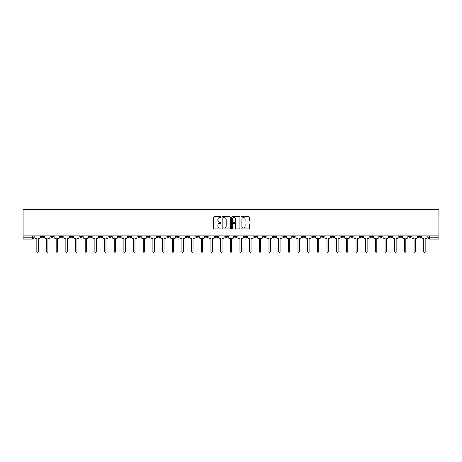 <?xml version="1.0" encoding="UTF-8"?>
<svg xmlns="http://www.w3.org/2000/svg" width="462" height="462" viewBox="0 0 462 462"><rect width="100%" height="100%" fill="white"/><g stroke="black" fill="none" stroke-linecap="round" stroke-linejoin="round"><path stroke-width="0.69" d="M221.079 217.157A0.427 0.427 0 0 0 220.651 216.73L214.189 216.73A0.606 0.606 0 0 0 213.577 217.336L213.577 228.292A0.606 0.606 0 0 0 214.189 228.904L220.651 228.904A0.427 0.427 0 0 0 221.079 228.476A0.427 0.427 0 0 0 220.651 228.049L219.82 228.049A1.946 1.946 0 0 1 217.868 226.103L217.868 225.19A1.946 1.946 0 0 1 219.82 223.244L220.651 223.244A0.427 0.427 0 0 0 221.079 222.817A0.427 0.427 0 0 0 220.651 222.389L219.82 222.389A1.946 1.946 0 0 1 217.868 220.443L217.868 219.531A1.946 1.946 0 0 1 219.82 217.579L220.651 217.579A0.427 0.427 0 0 0 221.079 217.157M360.343 235.897L360.343 236.579L362.82 236.579A1.242 1.242 0 0 1 361.579 237.82A1.242 1.242 0 0 1 360.343 236.579L360.343 235.897M302.304 235.897L302.304 236.579L304.787 236.579A1.242 1.242 0 0 1 303.546 237.82A1.242 1.242 0 0 1 302.304 236.579L302.304 235.897M292.631 235.897L292.631 236.579L295.114 236.579A1.242 1.242 0 0 1 293.872 237.82A1.242 1.242 0 0 1 292.631 236.579L292.631 235.897M234.598 235.897L234.598 236.579L237.075 236.579A1.242 1.242 0 0 1 235.834 237.82A1.242 1.242 0 0 1 234.598 236.579L234.598 235.897M224.925 235.897L224.925 236.579L227.402 236.579A1.242 1.242 0 0 1 226.166 237.82A1.242 1.242 0 0 1 224.925 236.579L224.925 235.897M215.252 235.897L215.252 236.579L217.729 236.579A1.242 1.242 0 0 1 216.493 237.82A1.242 1.242 0 0 1 215.252 236.579L215.252 235.897M195.905 235.897L195.905 236.579L198.389 236.579A1.242 1.242 0 0 1 197.147 237.82A1.242 1.242 0 0 1 195.905 236.579L195.905 235.897M176.559 236.579L176.559 235.897L176.559 236.579A1.242 1.242 0 0 0 177.801 237.82A1.242 1.242 0 0 1 176.559 236.579L179.042 236.579A1.242 1.242 0 0 1 177.801 237.82A1.242 1.242 0 0 0 179.042 236.579L179.042 235.897L179.042 236.579M166.886 236.579L166.886 235.897L166.886 236.579A1.242 1.242 0 0 0 168.128 237.82A1.242 1.242 0 0 1 166.886 236.579L169.369 236.579A1.242 1.242 0 0 1 168.128 237.82M157.213 236.579L157.213 235.897L157.213 236.579A1.242 1.242 0 0 0 158.454 237.82A1.242 1.242 0 0 1 157.213 236.579L159.696 236.579A1.242 1.242 0 0 1 158.454 237.82A1.242 1.242 0 0 0 159.696 236.579L159.696 235.897L159.696 236.579M147.54 235.897L147.54 236.579L150.023 236.579A1.242 1.242 0 0 1 148.781 237.82A1.242 1.242 0 0 1 147.54 236.579L147.54 235.897M137.872 235.897L137.872 236.579L140.35 236.579A1.242 1.242 0 0 1 139.108 237.82A1.242 1.242 0 0 1 137.872 236.579L137.872 235.897M128.199 235.897L128.199 236.579L130.677 236.579A1.242 1.242 0 0 1 129.435 237.82A1.242 1.242 0 0 1 128.199 236.579L128.199 235.897M118.526 236.579L118.526 235.897L118.526 236.579A1.242 1.242 0 0 0 119.762 237.82A1.242 1.242 0 0 1 118.526 236.579L121.004 236.579A1.242 1.242 0 0 1 119.762 237.82M99.18 236.579L99.18 235.897L99.18 236.579A1.242 1.242 0 0 0 100.421 237.82A1.242 1.242 0 0 1 99.18 236.579L101.657 236.579A1.242 1.242 0 0 1 100.421 237.82A1.242 1.242 0 0 0 101.657 236.579L101.657 235.897L101.657 236.579M89.507 236.579L89.507 235.897L89.507 236.579A1.242 1.242 0 0 0 90.748 237.82A1.242 1.242 0 0 1 89.507 236.579L91.984 236.579A1.242 1.242 0 0 1 90.748 237.82A1.242 1.242 0 0 0 91.984 236.579L91.984 235.897L91.984 236.579M79.834 236.579L79.834 235.897L79.834 236.579A1.242 1.242 0 0 0 81.075 237.82A1.242 1.242 0 0 1 79.834 236.579L82.317 236.579A1.242 1.242 0 0 1 81.075 237.82A1.242 1.242 0 0 0 82.317 236.579L82.317 235.897L82.317 236.579M70.16 236.579L70.16 235.897L70.16 236.579A1.242 1.242 0 0 0 71.402 237.82A1.242 1.242 0 0 1 70.16 236.579L72.644 236.579A1.242 1.242 0 0 1 71.402 237.82M60.487 236.579L60.487 235.897L60.487 236.579A1.242 1.242 0 0 0 61.729 237.82A1.242 1.242 0 0 1 60.487 236.579L62.971 236.579A1.242 1.242 0 0 1 61.729 237.82A1.242 1.242 0 0 0 62.971 236.579L62.971 235.897L62.971 236.579M50.814 236.579L50.814 235.897L50.814 236.579A1.242 1.242 0 0 0 52.056 237.82A1.242 1.242 0 0 1 50.814 236.579L53.297 236.579A1.242 1.242 0 0 1 52.056 237.82A1.242 1.242 0 0 0 53.297 236.579L53.297 235.897L53.297 236.579M248.787 221.021A0.606 0.606 0 0 0 249.393 220.409L249.393 217.336A0.606 0.606 0 0 0 248.787 216.73L241.603 216.73A0.606 0.606 0 0 0 240.997 217.336L240.997 228.292A0.606 0.606 0 0 0 241.603 228.904L248.787 228.904A0.606 0.606 0 0 0 249.393 228.292L249.393 224.578A0.606 0.606 0 0 0 248.787 223.972L245.715 223.972A0.606 0.606 0 0 0 245.103 224.578L245.103 226.42A1.629 1.629 0 0 1 243.474 228.049A1.629 1.629 0 0 1 241.851 226.42L241.851 219.207A1.629 1.629 0 0 1 243.474 217.579A1.629 1.629 0 0 1 245.103 219.207L245.103 220.409A0.606 0.606 0 0 0 245.715 221.021L248.787 221.021M438.9 235.897L23.1 235.897L23.1 209.731L438.9 209.731L438.9 239.062L429.29 239.062A1.242 1.242 0 0 1 428.049 237.82L438.9 237.82M230.469 217.336A0.606 0.606 0 0 0 229.857 216.73L222.678 216.73A0.606 0.606 0 0 0 222.066 217.336L222.066 228.292A0.606 0.606 0 0 0 222.678 228.904L229.857 228.904A0.606 0.606 0 0 0 230.469 228.292L230.469 217.336M232.143 216.73L239.322 216.73A0.606 0.606 0 0 1 239.934 217.336L239.934 228.292A0.606 0.606 0 0 1 239.322 228.904L236.249 228.904A0.606 0.606 0 0 1 235.643 228.292L235.643 223.851A0.606 0.606 0 0 0 235.031 223.244L232.992 223.244A0.606 0.606 0 0 0 232.386 223.851L232.386 228.476A0.427 0.427 0 0 1 231.959 228.904A0.427 0.427 0 0 1 231.531 228.476L231.531 217.336A0.606 0.606 0 0 1 232.143 216.73M428.049 235.897L428.049 237.82A1.242 1.242 0 0 0 429.29 239.062L429.29 235.897M33.951 235.897L33.951 237.82A1.242 1.242 0 0 1 32.71 239.062L23.1 239.062L23.1 237.82L33.951 237.82M23.1 235.897L23.1 237.82M420.859 235.897L420.859 236.579A1.242 1.242 0 0 1 419.617 237.82A1.242 1.242 0 0 1 418.376 236.579L420.859 236.579M418.376 235.897L418.376 236.579M411.186 236.579L411.186 235.897L411.186 236.579A1.242 1.242 0 0 1 409.944 237.82A1.242 1.242 0 0 1 408.703 236.579L411.186 236.579A1.242 1.242 0 0 1 409.944 237.82M408.703 235.897L408.703 236.579M401.513 235.897L401.513 236.579A1.242 1.242 0 0 1 400.271 237.82A1.242 1.242 0 0 1 399.029 236.579A1.242 1.242 0 0 0 400.271 237.82M399.029 235.897L399.029 236.579L401.513 236.579M391.84 235.897L391.84 236.579A1.242 1.242 0 0 1 390.598 237.82A1.242 1.242 0 0 1 389.356 236.579L391.84 236.579A1.242 1.242 0 0 1 390.598 237.82M389.356 235.897L389.356 236.579M382.166 235.897L382.166 236.579A1.242 1.242 0 0 1 380.925 237.82A1.242 1.242 0 0 1 379.683 236.579A1.242 1.242 0 0 0 380.925 237.82M379.683 235.897L379.683 236.579L382.166 236.579M372.493 235.897L372.493 236.579A1.242 1.242 0 0 1 371.252 237.82A1.242 1.242 0 0 1 370.016 236.579L372.493 236.579M370.016 235.897L370.016 236.579M362.82 235.897L362.82 236.579A1.242 1.242 0 0 1 361.579 237.82M353.147 235.897L353.147 236.579A1.242 1.242 0 0 1 351.905 237.82A1.242 1.242 0 0 1 350.67 236.579L353.147 236.579M350.67 235.897L350.67 236.579M343.474 235.897L343.474 236.579A1.242 1.242 0 0 1 342.238 237.82A1.242 1.242 0 0 1 340.996 236.579L343.474 236.579M340.996 235.897L340.996 236.579M333.801 235.897L333.801 236.579A1.242 1.242 0 0 1 332.565 237.82A1.242 1.242 0 0 1 331.323 236.579A1.242 1.242 0 0 0 332.565 237.82M331.323 235.897L331.323 236.579L333.801 236.579M324.128 235.897L324.128 236.579A1.242 1.242 0 0 1 322.892 237.82A1.242 1.242 0 0 1 321.65 236.579L324.128 236.579M321.65 235.897L321.65 236.579M314.46 235.897L314.46 236.579A1.242 1.242 0 0 1 313.219 237.82A1.242 1.242 0 0 1 311.977 236.579L314.46 236.579M311.977 235.897L311.977 236.579M304.787 235.897L304.787 236.579M295.114 235.897L295.114 236.579L295.114 235.897M285.441 235.897L285.441 236.579A1.242 1.242 0 0 1 284.199 237.82A1.242 1.242 0 0 1 282.958 236.579L285.441 236.579M282.958 235.897L282.958 236.579M275.768 235.897L275.768 236.579A1.242 1.242 0 0 1 274.526 237.82A1.242 1.242 0 0 1 273.285 236.579L275.768 236.579M273.285 235.897L273.285 236.579M266.095 235.897L266.095 236.579A1.242 1.242 0 0 1 264.853 237.82A1.242 1.242 0 0 1 263.611 236.579L266.095 236.579M263.611 235.897L263.611 236.579M256.422 235.897L256.422 236.579A1.242 1.242 0 0 1 255.18 237.82A1.242 1.242 0 0 1 253.944 236.579L256.422 236.579M253.944 235.897L253.944 236.579M246.748 235.897L246.748 236.579A1.242 1.242 0 0 1 245.507 237.82A1.242 1.242 0 0 1 244.271 236.579L246.748 236.579M244.271 235.897L244.271 236.579M237.075 235.897L237.075 236.579A1.242 1.242 0 0 1 235.834 237.82M227.402 235.897L227.402 236.579M217.729 236.579L217.729 235.897L217.729 236.579A1.242 1.242 0 0 1 216.493 237.82M208.056 235.897L208.056 236.579A1.242 1.242 0 0 1 206.82 237.82A1.242 1.242 0 0 1 205.578 236.579A1.242 1.242 0 0 0 206.82 237.82A1.242 1.242 0 0 0 208.056 236.579L205.578 236.579L205.578 235.897M198.389 236.579L198.389 235.897L198.389 236.579A1.242 1.242 0 0 1 197.147 237.82M188.715 235.897L188.715 236.579A1.242 1.242 0 0 1 187.474 237.82A1.242 1.242 0 0 1 186.232 236.579A1.242 1.242 0 0 0 187.474 237.82M186.232 235.897L186.232 236.579L188.715 236.579M169.369 235.897L169.369 236.579L169.369 235.897M150.023 236.579L150.023 235.897L150.023 236.579A1.242 1.242 0 0 1 148.781 237.82M140.35 236.579L140.35 235.897L140.35 236.579A1.242 1.242 0 0 1 139.108 237.82M130.677 236.579L130.677 235.897L130.677 236.579A1.242 1.242 0 0 1 129.435 237.82M121.004 235.897L121.004 236.579L121.004 235.897M111.33 236.579L111.33 235.897L111.33 236.579A1.242 1.242 0 0 1 110.095 237.82A1.242 1.242 0 0 1 108.853 236.579L111.33 236.579A1.242 1.242 0 0 1 110.095 237.82M108.853 235.897L108.853 236.579M72.644 235.897L72.644 236.579L72.644 235.897M43.624 236.579L43.624 235.897L43.624 236.579A1.242 1.242 0 0 1 42.383 237.82A1.242 1.242 0 0 1 41.141 236.579L43.624 236.579A1.242 1.242 0 0 1 42.383 237.82M41.141 235.897L41.141 236.579M223.348 217.579A0.427 0.427 0 0 0 222.921 218.006L222.921 227.622A0.427 0.427 0 0 0 223.348 228.049L224.232 228.049A1.946 1.946 0 0 0 226.178 226.103L226.178 219.531A1.946 1.946 0 0 0 224.232 217.579L223.348 217.579M235.643 219.242A1.629 1.629 0 0 0 234.015 217.614A1.629 1.629 0 0 0 232.386 219.242L232.386 221.783A0.606 0.606 0 0 0 232.992 222.389L235.031 222.389A0.606 0.606 0 0 0 235.643 221.783L235.643 219.242M34.789 237.202L34.789 235.897L34.789 237.202A1.242 1.242 0 0 0 36.03 238.438L36.833 238.438L36.833 251.553A0.71 0.71 0 0 0 37.549 252.269A0.71 0.71 0 0 0 38.259 251.553L38.259 238.438L39.068 238.438A1.242 1.242 0 0 0 40.304 237.202L40.304 235.897L40.304 237.202M36.03 238.438L36.833 238.438L36.833 251.553M38.259 251.553L38.259 238.438L39.068 238.438M44.462 237.202L44.462 235.897L44.462 237.202A1.242 1.242 0 0 0 45.703 238.438L46.506 238.438L46.506 251.553A0.71 0.71 0 0 0 47.222 252.269A0.71 0.71 0 0 0 47.933 251.553L47.933 238.438L48.741 238.438A1.242 1.242 0 0 0 49.977 237.202L49.977 235.897L49.977 237.202M54.135 237.202L54.135 235.897L54.135 237.202A1.242 1.242 0 0 0 55.371 238.438L56.179 238.438L56.179 251.553A0.71 0.71 0 0 0 56.89 252.269A0.71 0.71 0 0 0 57.606 251.553L57.606 238.438L58.414 238.438A1.242 1.242 0 0 0 59.65 237.202L59.65 235.897L59.65 237.202M63.808 237.202L63.808 235.897L63.808 237.202A1.242 1.242 0 0 0 65.044 238.438L65.852 238.438L65.852 251.553A0.71 0.71 0 0 0 66.563 252.269A0.71 0.71 0 0 0 67.279 251.553L67.279 238.438L68.081 238.438A1.242 1.242 0 0 0 69.323 237.202L69.323 235.897L69.323 237.202M45.703 238.438L46.506 238.438L46.506 251.553M47.933 251.553L47.933 238.438L48.741 238.438M55.371 238.438L56.179 238.438L56.179 251.553M57.606 251.553L57.606 238.438L58.414 238.438M65.044 238.438L65.852 238.438L65.852 251.553M67.279 251.553L67.279 238.438L68.081 238.438M73.481 237.202L73.481 235.897L73.481 237.202A1.242 1.242 0 0 0 74.717 238.438L75.525 238.438L75.525 251.553A0.71 0.71 0 0 0 76.236 252.269A0.71 0.71 0 0 0 76.952 251.553L76.952 238.438L77.755 238.438A1.242 1.242 0 0 0 78.996 237.202L78.996 235.897L78.996 237.202M83.148 237.202L83.148 235.897L83.148 237.202A1.242 1.242 0 0 0 84.39 238.438L85.199 238.438L85.199 251.553A0.71 0.71 0 0 0 85.909 252.269A0.71 0.71 0 0 0 86.625 251.553L86.625 238.438L87.428 238.438A1.242 1.242 0 0 0 88.669 237.202L88.669 235.897L88.669 237.202M74.717 238.438L75.525 238.438L75.525 251.553M76.952 251.553L76.952 238.438L77.755 238.438M84.39 238.438L85.199 238.438L85.199 251.553M86.625 251.553L86.625 238.438L87.428 238.438M92.822 237.202L92.822 235.897L92.822 237.202A1.242 1.242 0 0 0 94.063 238.438L94.872 238.438L94.872 251.553A0.71 0.71 0 0 0 95.582 252.269A0.71 0.71 0 0 0 96.298 251.553L96.298 238.438L97.101 238.438A1.242 1.242 0 0 0 98.342 237.202L98.342 235.897L98.342 237.202M94.063 238.438L94.872 238.438L94.872 251.553M96.298 251.553L96.298 238.438L97.101 238.438M102.495 237.202L102.495 235.897L102.495 237.202A1.242 1.242 0 0 0 103.736 238.438L104.545 238.438L104.545 251.553A0.71 0.71 0 0 0 105.255 252.269A0.71 0.71 0 0 0 105.971 251.553L105.971 238.438L106.774 238.438A1.242 1.242 0 0 0 108.016 237.202L108.016 235.897L108.016 237.202M103.736 238.438L104.545 238.438L104.545 251.553M105.971 251.553L105.971 238.438L106.774 238.438M112.168 237.202L112.168 235.897L112.168 237.202A1.242 1.242 0 0 0 113.409 238.438L114.218 238.438L114.218 251.553A0.71 0.71 0 0 0 114.928 252.269A0.71 0.71 0 0 0 115.639 251.553L115.639 238.438L116.447 238.438A1.242 1.242 0 0 0 117.689 237.202L117.689 235.897L117.689 237.202M113.409 238.438L114.218 238.438L114.218 251.553M115.639 251.553L115.639 238.438L116.447 238.438M121.841 237.202L121.841 235.897L121.841 237.202A1.242 1.242 0 0 0 123.083 238.438L123.885 238.438L123.885 251.553A0.71 0.71 0 0 0 124.601 252.269A0.71 0.71 0 0 0 125.312 251.553L125.312 238.438L126.12 238.438A1.242 1.242 0 0 0 127.362 237.202L127.362 235.897L127.362 237.202M123.083 238.438L123.885 238.438L123.885 251.553M125.312 251.553L125.312 238.438L126.12 238.438M131.514 237.202L131.514 235.897L131.514 237.202A1.242 1.242 0 0 0 132.756 238.438L133.558 238.438L133.558 251.553A0.71 0.71 0 0 0 134.275 252.269A0.71 0.71 0 0 0 134.985 251.553L134.985 238.438L135.793 238.438A1.242 1.242 0 0 0 137.035 237.202L137.035 235.897L137.035 237.202M132.756 238.438L133.558 238.438L133.558 251.553M134.985 251.553L134.985 238.438L135.793 238.438M141.187 237.202L141.187 235.897L141.187 237.202A1.242 1.242 0 0 0 142.429 238.438L143.232 238.438L143.232 251.553A0.71 0.71 0 0 0 143.948 252.269A0.71 0.71 0 0 0 144.658 251.553L144.658 238.438L145.466 238.438A1.242 1.242 0 0 0 146.708 237.202L146.708 235.897L146.708 237.202M142.429 238.438L143.232 238.438L143.232 251.553M144.658 251.553L144.658 238.438L145.466 238.438M150.86 237.202L150.86 235.897L150.86 237.202A1.242 1.242 0 0 0 152.102 238.438L152.905 238.438L152.905 251.553A0.71 0.71 0 0 0 153.621 252.269A0.71 0.71 0 0 0 154.331 251.553L154.331 238.438L155.14 238.438A1.242 1.242 0 0 0 156.375 237.202L156.375 235.897L156.375 237.202M152.102 238.438L152.905 238.438L152.905 251.553M154.331 251.553L154.331 238.438L155.14 238.438M160.533 237.202L160.533 235.897L160.533 237.202A1.242 1.242 0 0 0 161.775 238.438L162.578 238.438L162.578 251.553A0.71 0.71 0 0 0 163.294 252.269A0.71 0.71 0 0 0 164.004 251.553L164.004 238.438L164.813 238.438A1.242 1.242 0 0 0 166.049 237.202L166.049 235.897L166.049 237.202M161.775 238.438L162.578 238.438L162.578 251.553M164.004 251.553L164.004 238.438L164.813 238.438M170.207 237.202L170.207 235.897L170.207 237.202A1.242 1.242 0 0 0 171.442 238.438L172.251 238.438L172.251 251.553A0.71 0.71 0 0 0 172.961 252.269A0.71 0.71 0 0 0 173.677 251.553L173.677 238.438L174.486 238.438A1.242 1.242 0 0 0 175.722 237.202L175.722 235.897L175.722 237.202M171.442 238.438L172.251 238.438L172.251 251.553M173.677 251.553L173.677 238.438L174.486 238.438M179.88 237.202L179.88 235.897L179.88 237.202A1.242 1.242 0 0 0 181.116 238.438L181.924 238.438L181.924 251.553A0.71 0.71 0 0 0 182.634 252.269A0.71 0.71 0 0 0 183.35 251.553L183.35 238.438L184.153 238.438A1.242 1.242 0 0 0 185.395 237.202L185.395 235.897L185.395 237.202M181.116 238.438L181.924 238.438L181.924 251.553M183.35 251.553L183.35 238.438L184.153 238.438M189.553 237.202L189.553 235.897L189.553 237.202A1.242 1.242 0 0 0 190.789 238.438L191.597 238.438L191.597 251.553A0.71 0.71 0 0 0 192.308 252.269A0.71 0.71 0 0 0 193.024 251.553L193.024 238.438L193.826 238.438A1.242 1.242 0 0 0 195.068 237.202L195.068 235.897L195.068 237.202M190.789 238.438L191.597 238.438L191.597 251.553M193.024 251.553L193.024 238.438L193.826 238.438M199.22 237.202L199.22 235.897L199.22 237.202A1.242 1.242 0 0 0 200.462 238.438L201.27 238.438L201.27 251.553A0.71 0.71 0 0 0 201.981 252.269A0.71 0.71 0 0 0 202.697 251.553L202.697 238.438L203.499 238.438A1.242 1.242 0 0 0 204.741 237.202L204.741 235.897L204.741 237.202M200.462 238.438L201.27 238.438L201.27 251.553M202.697 251.553L202.697 238.438L203.499 238.438M208.893 237.202L208.893 235.897L208.893 237.202A1.242 1.242 0 0 0 210.135 238.438L210.943 238.438L210.943 251.553A0.71 0.71 0 0 0 211.654 252.269A0.71 0.71 0 0 0 212.37 251.553L212.37 238.438L213.173 238.438A1.242 1.242 0 0 0 214.414 237.202L214.414 235.897L214.414 237.202M210.135 238.438L210.943 238.438L210.943 251.553M212.37 251.553L212.37 238.438L213.173 238.438M218.566 237.202L218.566 235.897L218.566 237.202A1.242 1.242 0 0 0 219.808 238.438L220.617 238.438L220.617 251.553A0.71 0.71 0 0 0 221.327 252.269A0.71 0.71 0 0 0 222.043 251.553L222.043 238.438L222.846 238.438A1.242 1.242 0 0 0 224.087 237.202L224.087 235.897L224.087 237.202M219.808 238.438L220.617 238.438L220.617 251.553M222.043 251.553L222.043 238.438L222.846 238.438M228.24 237.202L228.24 235.897L228.24 237.202A1.242 1.242 0 0 0 229.481 238.438L230.29 238.438L230.29 251.553A0.71 0.71 0 0 0 231 252.269A0.71 0.71 0 0 0 231.71 251.553L231.71 238.438L232.519 238.438A1.242 1.242 0 0 0 233.76 237.202L233.76 235.897L233.76 237.202M229.481 238.438L230.29 238.438L230.29 251.553M231.71 251.553L231.71 238.438L232.519 238.438M237.913 237.202L237.913 235.897L237.913 237.202A1.242 1.242 0 0 0 239.154 238.438L239.957 238.438L239.957 251.553A0.71 0.71 0 0 0 240.673 252.269A0.71 0.71 0 0 0 241.383 251.553L241.383 238.438L242.192 238.438A1.242 1.242 0 0 0 243.434 237.202L243.434 235.897L243.434 237.202M239.154 238.438L239.957 238.438L239.957 251.553M241.383 251.553L241.383 238.438L242.192 238.438M247.586 237.202L247.586 235.897L247.586 237.202A1.242 1.242 0 0 0 248.827 238.438L249.63 238.438L249.63 251.553A0.71 0.71 0 0 0 250.346 252.269A0.71 0.71 0 0 0 251.057 251.553L251.057 238.438L251.865 238.438A1.242 1.242 0 0 0 253.107 237.202L253.107 235.897L253.107 237.202M248.827 238.438L249.63 238.438L249.63 251.553M251.057 251.553L251.057 238.438L251.865 238.438M257.259 237.202L257.259 235.897L257.259 237.202A1.242 1.242 0 0 0 258.501 238.438L259.303 238.438L259.303 251.553A0.71 0.71 0 0 0 260.019 252.269A0.71 0.71 0 0 0 260.73 251.553L260.73 238.438L261.538 238.438A1.242 1.242 0 0 0 262.78 237.202L262.78 235.897L262.78 237.202M258.501 238.438L259.303 238.438L259.303 251.553M260.73 251.553L260.73 238.438L261.538 238.438M266.932 237.202L266.932 235.897L266.932 237.202A1.242 1.242 0 0 0 268.174 238.438L268.976 238.438L268.976 251.553A0.71 0.71 0 0 0 269.692 252.269A0.71 0.71 0 0 0 270.403 251.553L270.403 238.438L271.211 238.438A1.242 1.242 0 0 0 272.447 237.202L272.447 235.897L272.447 237.202M268.174 238.438L268.976 238.438L268.976 251.553M270.403 251.553L270.403 238.438L271.211 238.438M276.605 237.202L276.605 235.897L276.605 237.202A1.242 1.242 0 0 0 277.847 238.438L278.65 238.438L278.65 251.553A0.71 0.71 0 0 0 279.366 252.269A0.71 0.71 0 0 0 280.076 251.553L280.076 238.438L280.884 238.438A1.242 1.242 0 0 0 282.12 237.202L282.12 235.897L282.12 237.202M277.847 238.438L278.65 238.438L278.65 251.553M280.076 251.553L280.076 238.438L280.884 238.438M286.278 237.202L286.278 235.897L286.278 237.202A1.242 1.242 0 0 0 287.514 238.438L288.323 238.438L288.323 251.553A0.71 0.71 0 0 0 289.039 252.269A0.71 0.71 0 0 0 289.749 251.553L289.749 238.438L290.558 238.438A1.242 1.242 0 0 0 291.793 237.202L291.793 235.897L291.793 237.202M287.514 238.438L288.323 238.438L288.323 251.553M289.749 251.553L289.749 238.438L290.558 238.438M295.951 237.202L295.951 235.897L295.951 237.202A1.242 1.242 0 0 0 297.187 238.438L297.996 238.438L297.996 251.553A0.71 0.71 0 0 0 298.706 252.269A0.71 0.71 0 0 0 299.422 251.553L299.422 238.438L300.225 238.438A1.242 1.242 0 0 0 301.467 237.202L301.467 235.897L301.467 237.202M297.187 238.438L297.996 238.438L297.996 251.553M299.422 251.553L299.422 238.438L300.225 238.438M305.625 237.202L305.625 235.897L305.625 237.202A1.242 1.242 0 0 0 306.86 238.438L307.669 238.438L307.669 251.553A0.71 0.71 0 0 0 308.379 252.269A0.71 0.71 0 0 0 309.095 251.553L309.095 238.438L309.898 238.438A1.242 1.242 0 0 0 311.14 237.202L311.14 235.897L311.14 237.202M306.86 238.438L307.669 238.438L307.669 251.553M309.095 251.553L309.095 238.438L309.898 238.438M315.292 237.202L315.292 235.897L315.292 237.202A1.242 1.242 0 0 0 316.534 238.438L317.342 238.438L317.342 251.553A0.71 0.71 0 0 0 318.052 252.269A0.71 0.71 0 0 0 318.768 251.553L318.768 238.438L319.571 238.438A1.242 1.242 0 0 0 320.813 237.202L320.813 235.897L320.813 237.202M316.534 238.438L317.342 238.438L317.342 251.553M318.768 251.553L318.768 238.438L319.571 238.438M324.965 237.202L324.965 235.897L324.965 237.202A1.242 1.242 0 0 0 326.207 238.438L327.015 238.438L327.015 251.553A0.71 0.71 0 0 0 327.725 252.269A0.71 0.71 0 0 0 328.442 251.553L328.442 238.438L329.244 238.438A1.242 1.242 0 0 0 330.486 237.202L330.486 235.897L330.486 237.202M326.207 238.438L327.015 238.438L327.015 251.553M328.442 251.553L328.442 238.438L329.244 238.438M334.638 237.202L334.638 235.897L334.638 237.202A1.242 1.242 0 0 0 335.88 238.438L336.688 238.438L336.688 251.553A0.71 0.71 0 0 0 337.399 252.269A0.71 0.71 0 0 0 338.115 251.553L338.115 238.438L338.917 238.438A1.242 1.242 0 0 0 340.159 237.202L340.159 235.897L340.159 237.202M335.88 238.438L336.688 238.438L336.688 251.553M338.115 251.553L338.115 238.438L338.917 238.438M344.311 237.202L344.311 235.897L344.311 237.202A1.242 1.242 0 0 0 345.553 238.438L346.361 238.438L346.361 251.553A0.71 0.71 0 0 0 347.072 252.269A0.71 0.71 0 0 0 347.782 251.553L347.782 238.438L348.591 238.438A1.242 1.242 0 0 0 349.832 237.202L349.832 235.897L349.832 237.202M345.553 238.438L346.361 238.438L346.361 251.553M347.782 251.553L347.782 238.438L348.591 238.438M353.984 237.202L353.984 235.897L353.984 237.202A1.242 1.242 0 0 0 355.226 238.438L356.029 238.438L356.029 251.553A0.71 0.71 0 0 0 356.745 252.269A0.71 0.71 0 0 0 357.455 251.553L357.455 238.438L358.264 238.438A1.242 1.242 0 0 0 359.505 237.202L359.505 235.897L359.505 237.202M355.226 238.438L356.029 238.438L356.029 251.553M357.455 251.553L357.455 238.438L358.264 238.438M363.658 237.202L363.658 235.897L363.658 237.202A1.242 1.242 0 0 0 364.899 238.438L365.702 238.438L365.702 251.553A0.71 0.71 0 0 0 366.418 252.269A0.71 0.71 0 0 0 367.128 251.553L367.128 238.438L367.937 238.438A1.242 1.242 0 0 0 369.178 237.202L369.178 235.897L369.178 237.202M364.899 238.438L365.702 238.438L365.702 251.553M367.128 251.553L367.128 238.438L367.937 238.438M373.331 237.202L373.331 235.897L373.331 237.202A1.242 1.242 0 0 0 374.572 238.438L375.375 238.438L375.375 251.553A0.71 0.71 0 0 0 376.091 252.269A0.71 0.71 0 0 0 376.801 251.553L376.801 238.438L377.61 238.438A1.242 1.242 0 0 0 378.852 237.202L378.852 235.897L378.852 237.202M374.572 238.438L375.375 238.438L375.375 251.553M376.801 251.553L376.801 238.438L377.61 238.438M383.004 237.202L383.004 235.897L383.004 237.202A1.242 1.242 0 0 0 384.245 238.438L385.048 238.438L385.048 251.553A0.71 0.71 0 0 0 385.764 252.269A0.71 0.71 0 0 0 386.475 251.553L386.475 238.438L387.283 238.438A1.242 1.242 0 0 0 388.519 237.202L388.519 235.897L388.519 237.202M384.245 238.438L385.048 238.438L385.048 251.553M386.475 251.553L386.475 238.438L387.283 238.438M392.677 237.202L392.677 235.897L392.677 237.202A1.242 1.242 0 0 0 393.919 238.438L394.721 238.438L394.721 251.553A0.71 0.71 0 0 0 395.437 252.269A0.71 0.71 0 0 0 396.148 251.553L396.148 238.438L396.956 238.438A1.242 1.242 0 0 0 398.192 237.202L398.192 235.897L398.192 237.202M393.919 238.438L394.721 238.438L394.721 251.553M396.148 251.553L396.148 238.438L396.956 238.438M402.35 237.202L402.35 235.897L402.35 237.202A1.242 1.242 0 0 0 403.586 238.438L404.394 238.438L404.394 251.553A0.71 0.71 0 0 0 405.11 252.269A0.71 0.71 0 0 0 405.821 251.553L405.821 238.438L406.629 238.438A1.242 1.242 0 0 0 407.865 237.202L407.865 235.897L407.865 237.202M403.586 238.438L404.394 238.438L404.394 251.553M405.821 251.553L405.821 238.438L406.629 238.438M412.023 237.202L412.023 235.897L412.023 237.202A1.242 1.242 0 0 0 413.259 238.438L414.067 238.438L414.067 251.553A0.71 0.71 0 0 0 414.778 252.269A0.71 0.71 0 0 0 415.494 251.553L415.494 238.438L416.297 238.438A1.242 1.242 0 0 0 417.538 237.202L417.538 235.897L417.538 237.202M413.259 238.438L414.067 238.438L414.067 251.553M415.494 251.553L415.494 238.438L416.297 238.438M421.696 237.202L421.696 235.897L421.696 237.202A1.242 1.242 0 0 0 422.932 238.438L423.741 238.438L423.741 251.553A0.71 0.71 0 0 0 424.451 252.269A0.71 0.71 0 0 0 425.167 251.553L425.167 238.438L425.97 238.438A1.242 1.242 0 0 0 427.211 237.202L427.211 235.897L427.211 237.202M422.932 238.438L423.741 238.438L423.741 251.553M425.167 251.553L425.167 238.438L425.97 238.438M32.71 235.897L32.71 239.062"/></g></svg>
